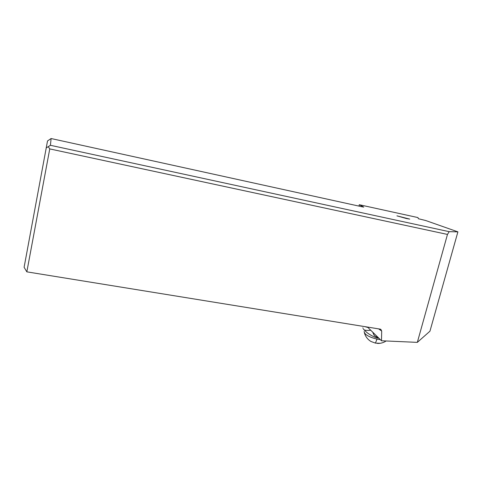 <?xml version="1.0" encoding="UTF-8"?>
<svg xmlns="http://www.w3.org/2000/svg" width="482" height="482" viewBox="0 0 482 482"><rect width="100%" height="100%" fill="white"/><g stroke="black" fill="none" stroke-linecap="round" stroke-linejoin="round"><path stroke-width="0.72" d="M362.627 206.911L363.753 207.079L359.289 204.723L418.008 217.593L418.316 218.708L425.654 220.509L457.9 231.86L449.188 231.667L50.411 145.293L51.104 138.539L362.627 206.911M406.356 218.515L409.73 219.105L396.927 215.846L406.356 218.515M359.289 204.723L358.933 206.103M457.9 231.86L429.944 331.206L417.334 342.371L381.497 340.768L367.501 327.073M381.497 340.768L381.69 331.05L380.864 329.393L380.165 329.122L26.841 271.848L49.754 148.914L447.471 234.433L449.188 231.667M47.519 140.949L24.1 267.293L47.519 140.949L51.104 138.539M46.254 147.926L50.411 145.293M48.321 146.721L49.754 148.914M447.471 234.433L417.334 342.371M367.923 327.483L364.778 326.627M378.647 337.978L374.815 336.014C374.195 335.538 373.514 334.273 372.767 332.219M364.091 329.784L365.477 331.194C367.417 333.195 370.417 335.135 374.466 337.014L376.954 337.936M363.32 328.851L363.585 329.23C364.205 330.351 366.585 330.688 370.736 330.236M362.844 327.82L362.946 328.152M364.127 331.465C364.458 334.49 368.736 337.032 376.966 339.111L380.364 339.659M380.292 343.268L375.454 343.118L371.013 341.497C367.67 339.467 365.47 336.593 364.422 332.857M24.1 267.293L26.841 271.848M381.69 331.05L378.629 328.875M376.966 339.111L375.454 343.118M376.948 337.96L378.834 338.159M377.249 343.401C380.485 343.576 383.437 342.768 386.124 340.973"/></g></svg>
